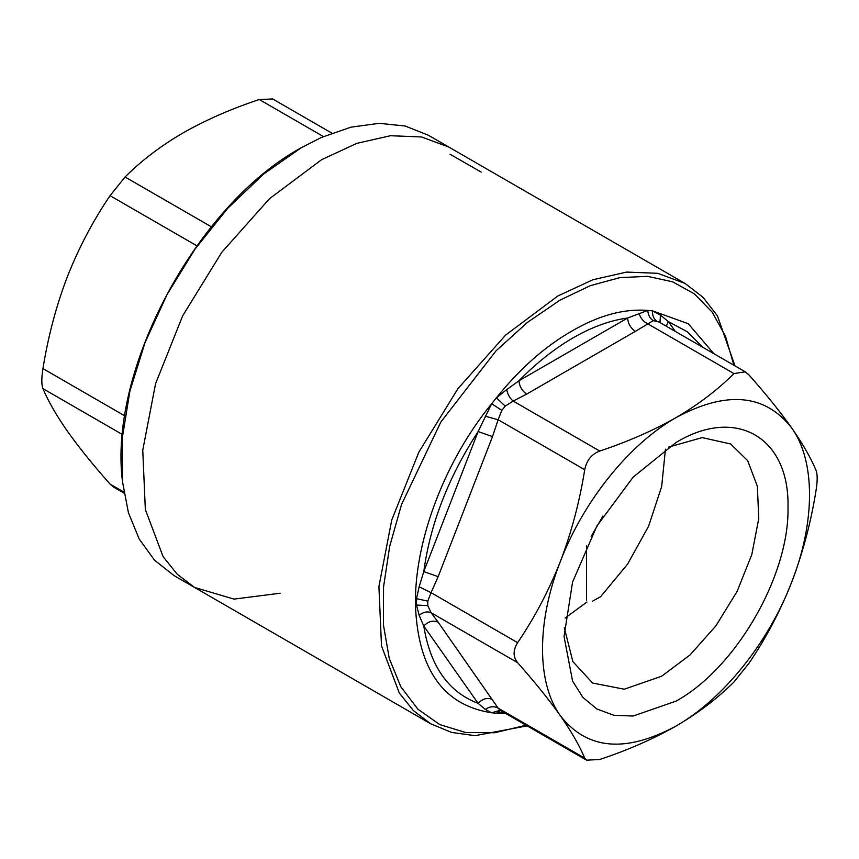 <?xml version="1.0" encoding="UTF-8"?>
<svg xmlns="http://www.w3.org/2000/svg" width="859" height="859" viewBox="0 0 859 859"><rect width="100%" height="100%" fill="white"/><g stroke="black" fill="none" stroke-linecap="round" stroke-linejoin="round"><path stroke-width="1.29" d="M323.413 136.549L259.257 99.515C231.028 108.921 205.602 120.067 182.978 132.952C160.826 145.88 141.52 160.558 125.06 176.997L211.389 226.83M280.109 593.225L234.002 599.11L194.542 587.438L174.033 575.594L154.534 560.186L139.169 538.98L128.388 512.587L122.504 481.749L122.246 438.315L129.87 391.221L145.053 342.548L167.118 294.444L195.09 249.024L227.742 208.297L263.627 174.055L301.165 147.802L321.245 137.504L350.901 127.186L379.152 123.32L405.19 126.026L428.287 135.207L448.795 147.05L421.554 136.968L390.469 135.722L356.743 143.378L321.674 159.645L356.743 143.378L390.469 135.722L421.554 136.968L448.795 147.05L684.967 283.395L702.909 297.203L717.437 315.865L734.982 365.88M122.483 434.547L42.95 388.633C41.447 384.682 41.447 378.014 42.95 368.608C48.158 336.288 56.275 305.697 67.313 276.845C78.749 247.864 92.997 220.817 110.049 195.68L125.06 176.997M259.257 99.515L272.679 98.968M194.542 587.438L177.265 574.284L163.113 556.653L145.343 509.548L142.755 450.202L155.565 383.694L182.699 315.779L221.783 252.299L269.479 198.719L321.674 159.645L269.479 198.719L221.783 252.299L182.699 315.779L155.565 383.694L142.755 450.202L145.343 509.548L163.113 556.653L177.265 574.284L194.542 587.438L430.713 723.793L451.641 732.426L475.059 735.669L527.147 725.866M472.042 166.635L472.847 167.591L472.042 166.635M42.95 388.633C48.125 401.056 56.254 415.198 67.313 431.057C78.609 447.024 92.858 464.698 110.049 484.089L113.699 487.16L124.018 493.12M503.449 712.186L496.427 713.217L491.649 712.787C443.384 705.293 417.989 669.44 415.445 605.251L415.445 598.852L416.518 598.68L419.138 586.772L423.777 571.6C430.273 523.883 448.377 477.207 478.119 431.562L491.649 403.751L496.427 397.803L506.703 389.61L518.954 380.762L627.618 318.023C610.126 320.396 592.012 326.968 573.286 337.748C554.56 348.593 536.446 362.938 518.954 380.762C519.437 386.41 522.014 390.866 526.653 394.109L513.177 401.067C509.902 398.34 507.744 394.528 506.703 389.61M415.445 605.251L416.518 605.047L416.518 598.68L427.803 601.117L427.803 605.627L431.057 612.703C427.331 611.146 423.358 612.005 419.138 615.291L416.518 605.047L427.803 605.627M500.121 710.264L491.649 712.787L485.314 709.437L478.119 703.349C448.377 692.043 430.273 666.283 423.777 626.05L419.138 615.291M684.967 283.395L657.726 273.312L626.64 272.078L592.914 279.733L557.835 295.99L505.65 335.064L457.954 388.644L418.859 452.135L391.736 520.049L378.916 586.547L381.503 645.904L399.285 692.998L413.437 710.64L430.713 723.793M438.165 576.647L423.777 571.6L478.119 431.562L492.497 436.608L438.165 576.647L431.057 592.678L419.138 586.772M517.623 642.661C512.941 650.177 512.941 656.856 517.623 662.686C534.685 681.917 548.933 699.591 560.358 715.719C536.574 682.873 536.574 621.798 560.358 561.496C583.401 501.119 629.196 444.146 676.022 417.614C698.335 404.557 717.641 389.879 733.94 373.568L745.301 371.829L748.951 374.911C766.003 394.131 780.251 411.815 791.687 427.943C815.47 460.789 815.47 521.853 791.687 582.155C768.644 642.532 722.849 699.505 676.022 726.048C698.346 712.991 717.641 698.313 733.94 682.003L748.951 663.32C766.142 637.926 780.391 610.867 791.687 582.155C802.8 553.003 810.928 522.412 816.05 490.392C817.553 481.029 817.553 474.351 816.05 470.367C810.917 458.03 802.8 443.888 791.687 427.943C765.025 393.851 726.467 390.405 676.022 417.614C653.237 430.574 627.811 441.719 599.743 451.05C591.604 454.132 586.6 460.36 584.721 469.723C579.6 501.763 571.471 532.355 560.358 561.496C548.933 590.466 534.685 617.524 517.623 642.661L431.057 592.678L427.803 601.117M599.743 451.05L513.177 401.067L505.21 406.135L501.828 410.334L498.156 419.75L485.314 416.228M584.721 469.723L498.156 419.75L492.497 436.608M492.497 699.494C487.418 697.347 482.629 698.625 478.119 703.349L423.777 626.05C428.297 621.325 433.086 620.048 438.165 622.195L498.156 708.16C493.957 705.937 489.684 706.366 485.314 709.437M584.721 758.143L586.579 760.183L599.743 759.485C627.811 750.154 653.237 739.008 676.022 726.048C625.577 753.246 587.019 749.81 560.358 715.719C571.482 731.664 579.6 745.805 584.721 758.143L498.156 708.16L500.142 710.275L586.3 760.022M517.623 662.686L431.057 612.703L438.165 622.195M659.025 322.028L653.259 320.654L635.327 331.37C630.678 328.127 628.112 323.671 627.618 318.023L647.761 310.432L652.539 310.861L660.431 315.113L659.98 322.576M450.073 154.244L481.147 172.079L450.073 154.244M733.94 373.568L647.364 323.585C643.155 321.406 640.385 317.948 639.042 313.202M660.431 315.113L668.452 321.674L687.329 331.778L702.791 347.294M666.208 326.173L668.452 321.674L675.314 331.424M676.022 701.137L633.169 716.03L613.809 715.257L596.833 708.976L582.907 697.422L572.566 681.047L564.041 636.476L572.566 582.08L596.833 526.105L633.169 477.11L676.022 442.525C735.862 406.189 789.55 437.188 788.004 507.175C789.55 575.38 735.862 668.366 676.022 701.137M564.288 627.725L572.856 661.58L592.624 683.055L624.289 689.208L661.634 676.226L689.97 655.009L715.858 625.921L737.086 591.464L751.808 554.592L758.765 518.492L757.359 486.28L747.706 460.703L730.655 443.985L702.157 437.607L668.56 447.12M565.104 618.051L586.933 602.03M592.377 601.289L600.591 596.726L627.553 564.18L648.599 526.213L661.666 486.57L665.446 449.203M586.557 600.291L586.493 545.83M591.142 536.488L602.975 515.991M110.049 195.68L196.904 245.824M42.95 368.608L124.813 415.874M123.846 492.057L110.049 484.089M415.445 598.852C416.143 537.573 445.23 460.435 491.649 403.751L501.828 410.334M505.21 406.135L496.427 397.803C519.674 368.822 544.831 346.564 571.911 331.026C598.841 315.371 624.128 308.51 647.761 310.432C648.191 315.242 650.027 318.646 653.259 320.654M733.887 365.247L725.501 336.234L712.218 312.204L694.416 293.885L672.64 281.816L647.514 276.34L619.811 277.64L590.326 285.66L559.939 300.167L527.458 322.393L496.072 350.794L440.796 422.102L401.529 504.534L389.653 546.474L383.543 586.998L383.404 624.74L389.256 658.413L400.885 686.889L417.914 709.201L439.744 724.577L465.642 732.512L494.741 732.738L526.052 725.232M505.801 713.539L496.427 713.217L500.582 710.5M713.84 353.672L688.295 323.736L652.539 310.861C652.314 315.607 653.678 318.979 656.63 320.955M635.327 331.37L526.653 394.109M122.504 481.749C108.137 369.896 196.432 205.194 300.693 148.038L321.245 137.504M331.853 133.134L272.421 98.817M658.864 321.921L744.893 371.593"/></g></svg>
